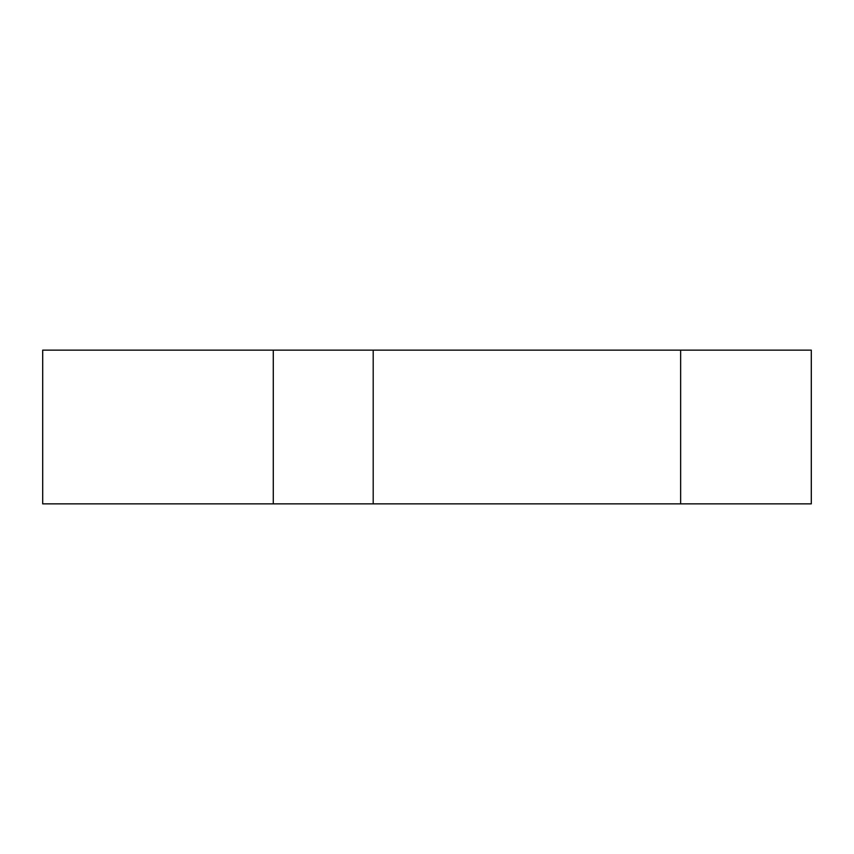 <?xml version="1.0" encoding="UTF-8"?>
<svg xmlns="http://www.w3.org/2000/svg" width="854" height="854" viewBox="0 0 854 854"><rect width="100%" height="100%" fill="white"/><g stroke="black" fill="none" stroke-linecap="round" stroke-linejoin="round"><path stroke-width="1.28" d="M273.28 503.86L273.28 350.14L42.7 350.14L42.7 503.86L811.3 503.86L811.3 350.14L680.638 350.14L680.638 503.86M273.28 350.14L373.198 350.14L373.198 503.86M373.198 350.14L680.638 350.14"/></g></svg>
